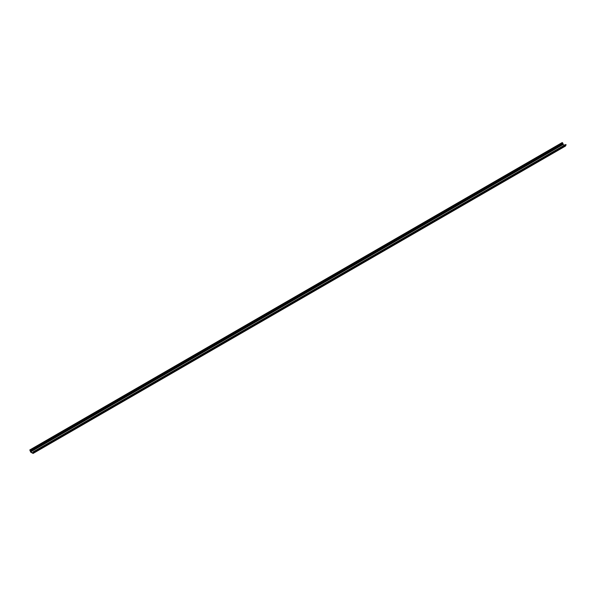 <?xml version="1.0" encoding="UTF-8"?>
<svg xmlns="http://www.w3.org/2000/svg" width="596" height="596" viewBox="0 0 596 596"><rect width="100%" height="100%" fill="white"/><g stroke="black" fill="none" stroke-linecap="round" stroke-linejoin="round"><path stroke-width="0.89" d="M565.284 146.027L565.604 145.521M564.367 145.201L563.123 144.478L562.207 142.563L29.8 449.95L30.716 452.17L33.1 453.437L33.234 452.282L33.793 452.252L33.048 451.954L32.929 453.072M33.793 452.252L566.2 144.873L33.793 452.558M566.2 144.873L565.336 144.828M563.071 143.524L30.664 450.911L30.716 451.857L32.877 453.109M30.664 450.911L29.8 449.95M565.604 145.849L33.197 453.228M565.731 144.605L33.324 451.984M563.123 144.478L30.716 451.857M563.071 144.388L30.664 451.768M562.676 142.831L30.269 450.218M565.507 146.05L33.1 453.437M565.455 144.575L33.048 451.954"/></g></svg>
